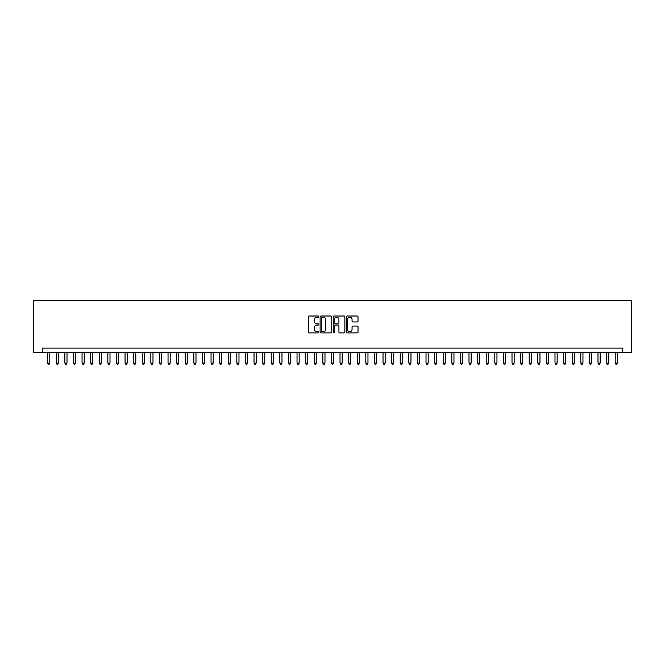 <?xml version="1.0" encoding="UTF-8"?>
<svg xmlns="http://www.w3.org/2000/svg" width="665" height="665" viewBox="0 0 665 665"><rect width="100%" height="100%" fill="white"/><g stroke="black" fill="none" stroke-linecap="round" stroke-linejoin="round"><path stroke-width="1" d="M318.743 316.607A0.59 0.59 0 0 0 318.153 316.016L309.183 316.016A0.848 0.848 0 0 0 308.336 316.864L308.336 332.059A0.848 0.848 0 0 0 309.183 332.899L318.153 332.899A0.59 0.59 0 0 0 318.743 332.309A0.59 0.59 0 0 0 318.153 331.719L316.989 331.719A2.702 2.702 0 0 1 314.287 329.017L314.287 327.754A2.702 2.702 0 0 1 316.989 325.052L318.153 325.052A0.59 0.59 0 0 0 318.743 324.462A0.59 0.59 0 0 0 318.153 323.872L316.989 323.872A2.702 2.702 0 0 1 314.287 321.17L314.287 319.898A2.702 2.702 0 0 1 316.989 317.205L318.153 317.205A0.59 0.59 0 0 0 318.743 316.607M357.172 321.968A0.848 0.848 0 0 0 358.011 321.129L358.011 316.864A0.848 0.848 0 0 0 357.172 316.016L347.205 316.016A0.848 0.848 0 0 0 346.365 316.864L346.365 332.059A0.848 0.848 0 0 0 347.205 332.899L357.172 332.899A0.848 0.848 0 0 0 358.011 332.059L358.011 326.906A0.848 0.848 0 0 0 357.172 326.066L352.907 326.066A0.848 0.848 0 0 0 352.059 326.906L352.059 329.458A2.261 2.261 0 0 1 349.807 331.719A2.261 2.261 0 0 1 347.546 329.458L347.546 319.458A2.261 2.261 0 0 1 349.807 317.205A2.261 2.261 0 0 1 352.059 319.458L352.059 321.129A0.848 0.848 0 0 0 352.907 321.968L357.172 321.968M622.723 352.408L631.75 352.408L631.75 300.813L33.25 300.813L33.25 352.408L622.723 352.408L622.723 348.111L42.277 348.111L42.277 352.408M331.76 316.864A0.848 0.848 0 0 0 330.921 316.016L320.954 316.016A0.848 0.848 0 0 0 320.114 316.864L320.114 332.059A0.848 0.848 0 0 0 320.954 332.899L330.921 332.899A0.848 0.848 0 0 0 331.76 332.059L331.76 316.864M334.079 316.016L344.046 316.016A0.848 0.848 0 0 1 344.886 316.864L344.886 332.059A0.848 0.848 0 0 1 344.046 332.899L339.782 332.899A0.848 0.848 0 0 1 338.934 332.059L338.934 325.892A0.848 0.848 0 0 0 338.094 325.052L335.268 325.052A0.848 0.848 0 0 0 334.42 325.892L334.42 332.309A0.59 0.59 0 0 1 333.83 332.899A0.59 0.59 0 0 1 333.24 332.309L333.24 316.864A0.848 0.848 0 0 1 334.079 316.016M321.885 317.205A0.59 0.59 0 0 0 321.295 317.795L321.295 331.128A0.59 0.59 0 0 0 321.885 331.719L323.107 331.719A2.702 2.702 0 0 0 325.808 329.017L325.808 319.898A2.702 2.702 0 0 0 323.107 317.205L321.885 317.205M338.934 319.499A2.261 2.261 0 0 0 336.681 317.247A2.261 2.261 0 0 0 334.42 319.499L334.42 323.024A0.848 0.848 0 0 0 335.268 323.872L338.094 323.872A0.848 0.848 0 0 0 338.934 323.024L338.934 319.499M47.656 352.408L47.656 363.073L49.8 363.073L49.8 352.408M49.8 363.073L49.16 364.187L48.296 364.187L47.656 363.073M56.251 352.408L56.251 363.073L58.404 363.073L58.404 352.408M58.404 363.073L57.755 364.187L56.899 364.187L56.251 363.073M64.854 352.408L64.854 363.073L66.999 363.073L66.999 352.408M66.999 363.073L66.359 364.187L65.494 364.187L64.854 363.073M73.449 352.408L73.449 363.073L75.602 363.073L75.602 352.408M75.602 363.073L74.954 364.187L74.098 364.187L73.449 363.073M82.053 352.408L82.053 363.073L84.197 363.073L84.197 352.408M84.197 363.073L83.557 364.187L82.693 364.187L82.053 363.073M90.648 352.408L90.648 363.073L92.801 363.073L92.801 352.408M92.801 363.073L92.152 364.187L91.296 364.187L90.648 363.073M99.251 352.408L99.251 363.073L101.396 363.073L101.396 352.408M101.396 363.073L100.756 364.187L99.891 364.187L99.251 363.073M107.846 352.408L107.846 363.073L109.999 363.073L109.999 352.408M109.999 363.073L109.351 364.187L108.495 364.187L107.846 363.073M116.45 352.408L116.45 363.073L118.594 363.073L118.594 352.408M118.594 363.073L117.954 364.187L117.09 364.187L116.45 363.073M125.045 352.408L125.045 363.073L127.198 363.073L127.198 352.408M127.198 363.073L126.55 364.187L125.693 364.187L125.045 363.073M133.648 352.408L133.648 363.073L135.793 363.073L135.793 352.408M135.793 363.073L135.153 364.187L134.288 364.187L133.648 363.073M142.244 352.408L142.244 363.073L144.396 363.073L144.396 352.408M144.396 363.073L143.748 364.187L142.892 364.187L142.244 363.073M150.847 352.408L150.847 363.073L152.992 363.073L152.992 352.408M152.992 363.073L152.352 364.187L151.487 364.187L150.847 363.073M159.442 352.408L159.442 363.073L161.595 363.073L161.595 352.408M161.595 363.073L160.947 364.187L160.09 364.187L159.442 363.073M168.046 352.408L168.046 363.073L170.19 363.073L170.19 352.408M170.19 363.073L169.55 364.187L168.686 364.187L168.046 363.073M176.641 352.408L176.641 363.073L178.794 363.073L178.794 352.408M178.794 363.073L178.145 364.187L177.289 364.187L176.641 363.073M185.236 352.408L185.236 363.073L187.389 363.073L187.389 352.408M187.389 363.073L186.749 364.187L185.884 364.187L185.236 363.073M193.839 352.408L193.839 363.073L195.992 363.073L195.992 352.408M195.992 363.073L195.344 364.187L194.488 364.187L193.839 363.073M202.434 352.408L202.434 363.073L204.587 363.073L204.587 352.408M204.587 363.073L203.939 364.187L203.083 364.187L202.434 363.073M211.038 352.408L211.038 363.073L213.191 363.073L213.191 352.408M213.191 363.073L212.542 364.187L211.686 364.187L211.038 363.073M219.633 352.408L219.633 363.073L221.786 363.073L221.786 352.408M221.786 363.073L221.137 364.187L220.281 364.187L219.633 363.073M228.236 352.408L228.236 363.073L230.389 363.073L230.389 352.408M230.389 363.073L229.741 364.187L228.876 364.187L228.236 363.073M236.831 352.408L236.831 363.073L238.984 363.073L238.984 352.408M238.984 363.073L238.336 364.187L237.48 364.187L236.831 363.073M245.435 352.408L245.435 363.073L247.579 363.073L247.579 352.408M247.579 363.073L246.939 364.187L246.075 364.187L245.435 363.073M254.03 352.408L254.03 363.073L256.183 363.073L256.183 352.408M256.183 363.073L255.535 364.187L254.678 364.187L254.03 363.073M262.633 352.408L262.633 363.073L264.778 363.073L264.778 352.408M264.778 363.073L264.138 364.187L263.274 364.187L262.633 363.073M271.229 352.408L271.229 363.073L273.382 363.073L273.382 352.408M273.382 363.073L272.733 364.187L271.877 364.187L271.229 363.073M279.832 352.408L279.832 363.073L281.977 363.073L281.977 352.408M281.977 363.073L281.337 364.187L280.472 364.187L279.832 363.073M288.427 352.408L288.427 363.073L290.58 363.073L290.58 352.408M290.58 363.073L289.932 364.187L289.076 364.187L288.427 363.073M297.031 352.408L297.031 363.073L299.175 363.073L299.175 352.408M299.175 363.073L298.535 364.187L297.671 364.187L297.031 363.073M305.626 352.408L305.626 363.073L307.779 363.073L307.779 352.408M307.779 363.073L307.13 364.187L306.274 364.187L305.626 363.073M314.229 352.408L314.229 363.073L316.374 363.073L316.374 352.408M316.374 363.073L315.734 364.187L314.869 364.187L314.229 363.073M322.824 352.408L322.824 363.073L324.977 363.073L324.977 352.408M324.977 363.073L324.329 364.187L323.473 364.187L322.824 363.073M331.428 352.408L331.428 363.073L333.572 363.073L333.572 352.408M333.572 363.073L332.932 364.187L332.068 364.187L331.428 363.073M340.023 352.408L340.023 363.073L342.176 363.073L342.176 352.408M342.176 363.073L341.527 364.187L340.671 364.187L340.023 363.073M348.626 352.408L348.626 363.073L350.771 363.073L350.771 352.408M350.771 363.073L350.131 364.187L349.266 364.187L348.626 363.073M357.221 352.408L357.221 363.073L359.374 363.073L359.374 352.408M359.374 363.073L358.726 364.187L357.87 364.187L357.221 363.073M365.825 352.408L365.825 363.073L367.969 363.073L367.969 352.408M367.969 363.073L367.329 364.187L366.465 364.187L365.825 363.073M374.42 352.408L374.42 363.073L376.573 363.073L376.573 352.408M376.573 363.073L375.925 364.187L375.068 364.187L374.42 363.073M383.023 352.408L383.023 363.073L385.168 363.073L385.168 352.408M385.168 363.073L384.528 364.187L383.663 364.187L383.023 363.073M391.619 352.408L391.619 363.073L393.771 363.073L393.771 352.408M393.771 363.073L393.123 364.187L392.267 364.187L391.619 363.073M400.222 352.408L400.222 363.073L402.367 363.073L402.367 352.408M402.367 363.073L401.726 364.187L400.862 364.187L400.222 363.073M408.817 352.408L408.817 363.073L410.97 363.073L410.97 352.408M410.97 363.073L410.322 364.187L409.465 364.187L408.817 363.073M417.421 352.408L417.421 363.073L419.565 363.073L419.565 352.408M419.565 363.073L418.925 364.187L418.061 364.187L417.421 363.073M426.016 352.408L426.016 363.073L428.169 363.073L428.169 352.408M428.169 363.073L427.52 364.187L426.664 364.187L426.016 363.073M434.611 352.408L434.611 363.073L436.764 363.073L436.764 352.408M436.764 363.073L436.124 364.187L435.259 364.187L434.611 363.073M443.214 352.408L443.214 363.073L445.367 363.073L445.367 352.408M445.367 363.073L444.719 364.187L443.863 364.187L443.214 363.073M451.809 352.408L451.809 363.073L453.962 363.073L453.962 352.408M453.962 363.073L453.314 364.187L452.458 364.187L451.809 363.073M460.413 352.408L460.413 363.073L462.566 363.073L462.566 352.408M462.566 363.073L461.917 364.187L461.061 364.187L460.413 363.073M469.008 352.408L469.008 363.073L471.161 363.073L471.161 352.408M471.161 363.073L470.512 364.187L469.656 364.187L469.008 363.073M477.611 352.408L477.611 363.073L479.764 363.073L479.764 352.408M479.764 363.073L479.116 364.187L478.251 364.187L477.611 363.073M486.206 352.408L486.206 363.073L488.359 363.073L488.359 352.408M488.359 363.073L487.711 364.187L486.855 364.187L486.206 363.073M494.81 352.408L494.81 363.073L496.955 363.073L496.955 352.408M496.955 363.073L496.314 364.187L495.45 364.187L494.81 363.073M503.405 352.408L503.405 363.073L505.558 363.073L505.558 352.408M505.558 363.073L504.91 364.187L504.053 364.187L503.405 363.073M512.008 352.408L512.008 363.073L514.153 363.073L514.153 352.408M514.153 363.073L513.513 364.187L512.649 364.187L512.008 363.073M520.604 352.408L520.604 363.073L522.757 363.073L522.757 352.408M522.757 363.073L522.108 364.187L521.252 364.187L520.604 363.073M529.207 352.408L529.207 363.073L531.352 363.073L531.352 352.408M531.352 363.073L530.712 364.187L529.847 364.187L529.207 363.073M537.802 352.408L537.802 363.073L539.955 363.073L539.955 352.408M539.955 363.073L539.307 364.187L538.451 364.187L537.802 363.073M546.406 352.408L546.406 363.073L548.55 363.073L548.55 352.408M548.55 363.073L547.91 364.187L547.046 364.187L546.406 363.073M555.001 352.408L555.001 363.073L557.154 363.073L557.154 352.408M557.154 363.073L556.505 364.187L555.649 364.187L555.001 363.073M563.604 352.408L563.604 363.073L565.749 363.073L565.749 352.408M565.749 363.073L565.109 364.187L564.244 364.187L563.604 363.073M572.199 352.408L572.199 363.073L574.352 363.073L574.352 352.408M574.352 363.073L573.704 364.187L572.848 364.187L572.199 363.073M580.803 352.408L580.803 363.073L582.947 363.073L582.947 352.408M582.947 363.073L582.307 364.187L581.443 364.187L580.803 363.073M589.398 352.408L589.398 363.073L591.551 363.073L591.551 352.408M591.551 363.073L590.902 364.187L590.046 364.187L589.398 363.073M598.001 352.408L598.001 363.073L600.146 363.073L600.146 352.408M600.146 363.073L599.506 364.187L598.641 364.187L598.001 363.073M606.596 352.408L606.596 363.073L608.749 363.073L608.749 352.408M608.749 363.073L608.101 364.187L607.245 364.187L606.596 363.073M615.2 352.408L615.2 363.073L617.344 363.073L617.344 352.408M617.344 363.073L616.704 364.187L615.84 364.187L615.2 363.073"/></g></svg>

